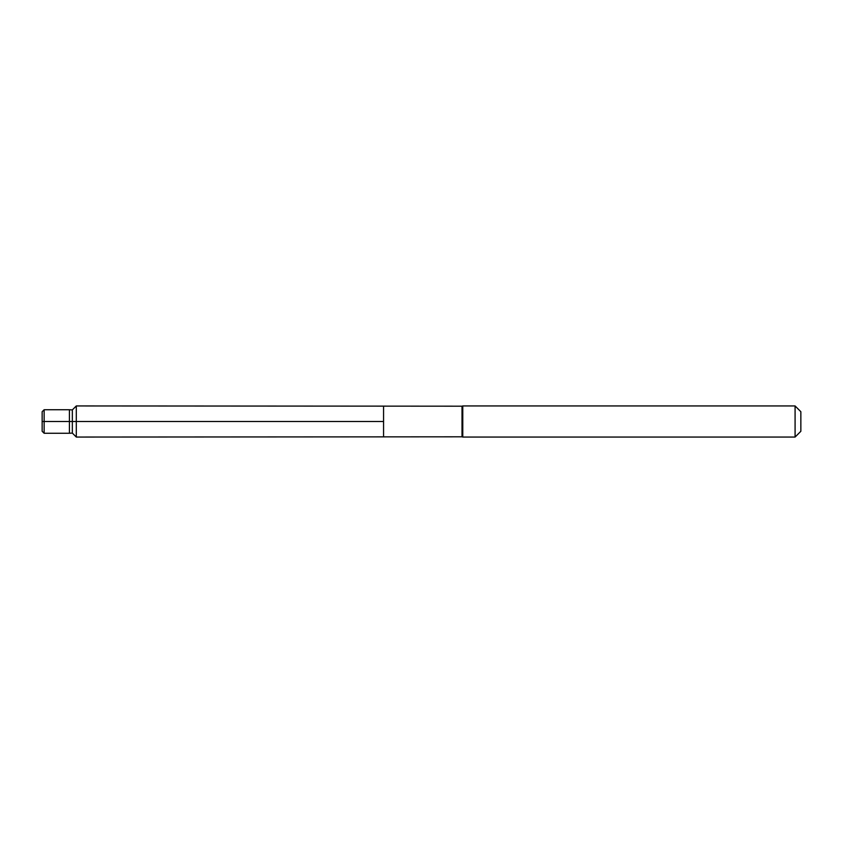 <?xml version="1.0" encoding="UTF-8"?>
<svg xmlns="http://www.w3.org/2000/svg" width="843" height="843" viewBox="0 0 843 843"><rect width="100%" height="100%" fill="white"/><g stroke="black" fill="none" stroke-linecap="round" stroke-linejoin="round"><path stroke-width="0.63" stroke-dasharray="4.21 3.16" d="M383.565 406.136L383.565 436.864L383.565 406.136M462.017 436.811L462.017 406.189M462.775 405.947L462.775 437.053M800.85 411.711L800.85 431.289M795.086 405.947L795.086 437.053M76.302 405.947L76.302 437.053M72.34 409.909L72.34 433.091M69.411 433.249L69.411 409.751M42.15 411.721L42.15 431.279M44.131 409.74L44.131 433.26M383.565 421.5L72.34 421.5M69.411 421.5L44.131 421.5"/><path stroke-width="1.26" d="M383.565 421.5L383.565 406.136L76.302 405.947L76.302 437.053L383.565 436.864L383.565 406.136L462.017 406.189L462.017 436.811L383.565 436.864L383.565 421.5L42.15 421.5L383.565 421.5M462.017 436.811L462.775 437.053L462.775 405.947L462.017 406.189M795.086 405.947L795.086 437.053L800.85 431.289L800.85 411.711L795.086 405.947L462.775 405.947M69.411 433.249L72.34 433.091L72.34 409.909L69.411 409.751L69.411 433.249L44.131 433.26L44.131 409.74L42.15 411.721L42.15 431.279L44.131 433.26M72.34 421.5L69.411 421.5M795.086 437.053L462.775 437.053M72.34 433.091L76.302 437.053M72.34 409.909L76.302 405.947M69.411 409.751L44.131 409.74"/></g></svg>
